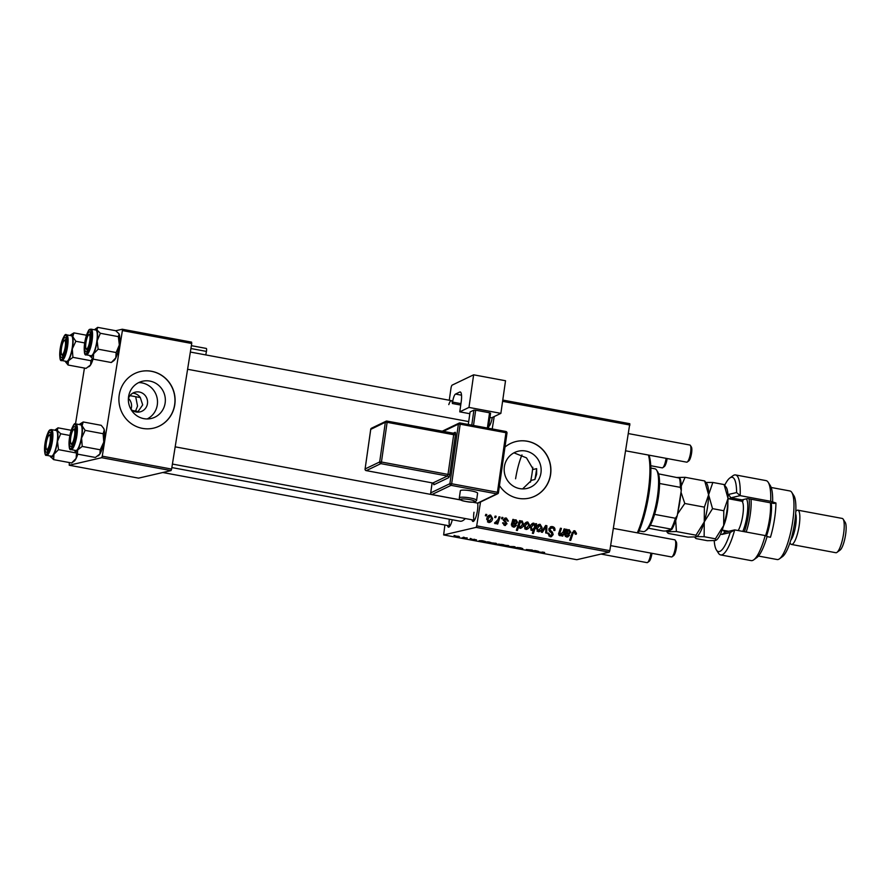 <?xml version="1.0" encoding="UTF-8"?>
<svg xmlns="http://www.w3.org/2000/svg" width="890" height="890" viewBox="0 0 890 890"><rect width="100%" height="100%" fill="white"/><g stroke="black" fill="none" stroke-linecap="round" stroke-linejoin="round"><path stroke-width="1.33" d="M138.707 382.6A19.124 18.456 -103.1 0 1 157.263 405.084A19.124 18.456 -103.1 0 1 147.162 418.956M130.808 409.089A10.168 9.823 76.9 0 0 147.44 403.793A10.168 9.823 76.9 0 0 128.383 398.676M137.194 412.115A10.168 9.823 76.9 0 0 138.072 411.547L142.7 404.894L140.309 397.563A10.168 9.823 76.9 0 0 132.788 393.135M128.605 396.473A19.124 18.456 76.9 0 0 151.189 418.489A19.124 18.456 76.9 0 0 165.106 403.259A19.124 18.456 76.9 0 0 142.522 381.243A19.124 18.456 76.9 0 0 128.605 396.473M119.271 394.671A29.059 28.057 76.9 0 0 153.581 428.135A29.059 28.057 76.9 0 0 174.74 404.995A29.059 28.057 76.9 0 0 140.42 371.531A29.059 28.057 76.9 0 0 119.271 394.671M153.514 428.157A29.059 28.057 76.9 0 0 174.596 405.028A29.059 28.057 76.9 0 0 140.353 371.542M513.964 452.832L526.48 457.861L533.299 469.43L536.648 468.652L536.637 474.203L534.912 479.499L531.564 480.277L522.619 488.899M540.909 473.213A19.124 18.456 -103.1 0 1 526.991 488.443A19.124 18.456 -103.1 0 1 504.419 466.416A19.124 18.456 -103.1 0 1 518.336 451.186A19.124 18.456 -103.1 0 1 540.909 473.213M499.49 485.595A29.059 28.057 76.9 0 0 529.394 498.089A29.059 28.057 76.9 0 0 550.543 474.937A29.059 28.057 76.9 0 0 516.233 441.473A29.059 28.057 76.9 0 0 504.997 447.058M529.316 498.1A29.059 28.057 76.9 0 0 550.398 474.971A29.059 28.057 76.9 0 0 516.155 441.496M452.276 519.76A10.168 2.436 100.5 0 1 449.127 526.958A10.168 2.436 100.5 0 1 447.503 525.5M449.328 519.215A8.722 2.091 -79.5 0 0 449.984 525.946M492.337 417.455A10.168 2.436 100.5 0 1 488.788 426.488A10.168 2.436 100.5 0 1 488.643 426.577M488.988 424.23A8.722 2.091 -79.5 0 0 489.645 425.476M472.323 502.138L477.652 503.128A10.168 2.436 100.5 0 1 477.396 510.871A10.168 2.436 100.5 0 1 473.602 521.262A10.168 2.436 100.5 0 1 471.989 519.805M473.992 512.24A8.722 2.091 -79.5 0 0 474.47 520.25L172.415 464.057M138.072 411.547L132.499 410.512M135.692 396.695L137.538 406.096L135.569 411.08M470.165 538.472L471.177 538.661L470.165 538.472M463.367 537.204L464.369 537.393L463.367 537.204M476.339 539.885L470.343 539.062L476.495 539.818M475.293 539.707L474.337 539.24M471.389 539.251L472.356 539.585M488.832 541.943L491.503 542.744L483.582 542.055L488.832 541.943M520.65 547.851L522.786 548.618L517.88 547.65L520.683 548.685L515.199 547.639L519.66 548.496L516.845 547.461L520.65 547.851M520.105 548.34L520.706 548.552M508.401 545.57L504.096 545.259L508.401 545.57M532.309 550.042L530.262 550.443L526.279 549.519L532.309 550.042M527.325 549.786L526.279 549.519M527.269 549.742L527.859 549.909M544.547 552.39L536.915 551.978L544.635 552.468M543.467 552.356L542.755 551.967M476.094 527.381L443.654 534.923L576.787 559.71L609.227 552.167L476.094 527.381L476.695 525.868L609.828 550.654L609.227 552.167M535.346 550.599L538.75 551.444L533.989 551.155L532.264 550.621L535.346 550.599M533.277 550.832L534.312 551.11M503.951 544.758L500.614 545.225L498.011 544.135L503.951 544.758M513.875 546.605L515.11 546.838L514.209 547.45L513.196 547.261L514.064 546.76L508.791 546.449L513.875 546.605M496.042 543.278L491.736 542.956L496.042 543.278M482.146 540.697L485.551 541.543L480.789 541.254L479.054 540.72L482.146 540.697M480.155 540.642L481.112 541.209M458.851 536.347L454.545 536.036L458.851 536.347M467.25 537.927L462.155 537.749L467.25 537.927M454.034 535.469L455.046 535.658L454.034 535.469M444.889 525.011L443.654 534.923M502.772 400.055L629.808 423.707L609.828 550.654M501.949 517.346L502.961 517.535L502.516 518.914L501.493 518.725L501.949 517.346M495.14 516.078L496.153 516.267L495.708 517.646L494.684 517.457L495.14 516.078M504.519 518.325L506.176 518.926L504.786 520.472L507.022 523.776L504.574 525.445L502.628 522.819L503.662 522.875L504.764 524.544L505.987 523.743L503.651 519.693L505.209 518.024L506.366 518.036L508.368 521.073L507.333 521.017L506.176 518.926L504.007 519.27M505.553 525.445L504.574 525.445M504.519 524.088L505.987 523.743M520.606 520.817L520.272 521.796L522.174 520.973L523.565 524.277C523.287 526.613 522.107 527.959 520.038 528.326L518.648 526.824L517.368 530.496L516.345 530.307L519.593 520.628L520.606 520.817L519.437 521.084M521.562 520.984L520.917 521.262M520.75 528.304L520.038 528.326L521.251 526.969M552.167 527.759L549.931 529.061L550.053 529.984L552.401 532.176L553.202 534.567L551.344 536.726L550.053 536.715L547.728 533.077L548.752 533.166L550.276 535.558L552.178 534.445L548.908 528.971L551.043 526.602L552.423 526.602C554.437 527.091 555.26 528.404 554.882 530.54L553.858 530.473L553.836 528.96L552.167 527.759L549.041 528.404M550.276 535.558L548.807 535.902L550.276 535.558M538.439 524.633L540.163 524.321L542.099 527.659C541.788 530.218 540.475 531.564 538.172 531.697L536.303 528.226C536.625 525.779 537.916 524.477 540.163 524.321L539.173 524.344M539.251 531.686L538.172 531.697M564.093 528.905L565.106 529.094L562.758 536.147L561.735 535.947L562.124 534.768L559.81 535.724L558.609 533.689L560.433 528.226L561.457 528.415L559.643 533.855L560.9 534.868L558.942 535.246L562.992 532.176L564.093 528.905M560.555 535.702L562.124 534.768M574.617 531.942L572.993 533.566L570.69 540.43L569.667 540.241L572.048 533.132L574.873 530.785L576.498 533.355L576.264 534.245L575.24 534.189L574.617 531.942L572.315 532.454M573.983 530.785L574.873 530.785L573.394 531.119L574.784 531.975M494.206 416.553L492.226 428.936M480.522 502.005L476.695 525.868M629.942 425.042L502.583 401.334M567.13 529.472L567.086 530.395L569.255 529.739L570.724 532.164L569.144 533.978L565.907 533.922L565.628 534.757L567.431 536.08L565.261 536.425L568.588 534.957L569.578 535.268L567.709 536.97L566.496 536.97L564.583 534.656L566.085 529.283L567.13 529.472L566.096 529.717M568.343 529.761L569.255 529.739L567.787 530.084L568.743 530.574M535.724 523.632L536.614 523.798L533.377 533.477L532.354 533.288L533.51 529.906L531.697 530.496L530.229 527.203C530.518 524.844 531.719 523.487 533.822 523.142L535.291 524.9L535.724 523.632M532.409 530.473L531.697 530.496M533.088 523.164L532.342 523.487L533.344 524.077L531.007 524.944M545.659 525.478L546.894 525.712L546.705 533.154L545.692 532.965L545.959 526.691L542.377 532.354L541.287 532.142L545.659 525.478M526.079 522.33L527.815 522.018L529.75 525.367C529.439 527.915 528.126 529.261 525.812 529.405L523.943 525.923C524.277 523.476 525.567 522.174 527.815 522.018L526.824 522.041M526.902 529.394L525.812 529.405M513.931 519.571L513.886 520.494L516.055 519.838L517.524 522.263L515.944 524.077L512.707 524.021L512.429 524.855L514.231 526.179L512.062 526.524L515.388 525.056L516.378 525.367L514.509 527.069L513.296 527.069L511.383 524.755L512.885 519.382L513.931 519.571L512.896 519.816M515.143 519.86L516.055 519.838L514.587 520.183L515.544 520.672M488.888 515.41L490.624 515.099L492.559 518.447C492.248 520.995 490.935 522.341 488.621 522.475L486.752 519.004C487.086 516.556 488.376 515.254 490.624 515.099L489.634 515.121M489.711 522.463L488.621 522.475M494.94 522.764L498.055 519.604L499.034 516.801L500.058 516.99L497.699 524.032L496.676 523.843L497.176 522.385L495.274 523.721L494.629 523.32L495.218 522.263L495.997 522.586L494.529 522.92M485.818 514.342L486.819 514.531L486.385 515.911L485.35 515.722L485.818 514.342M129.962 395.638L140.309 397.563M101.683 457.694L69.231 465.236L138.573 478.141L171.013 470.599L101.683 457.694L102.272 456.181L171.614 469.086L171.013 470.599M84.439 368.071L75.505 423.896M69.309 462.555L69.231 465.236M122.253 329.233L191.595 342.138L191.728 343.484L122.397 330.579L122.253 329.233L115.745 330.746M122.397 330.579L102.272 456.181M191.728 343.484L171.614 469.086M465.314 518.57A55.213 13.25 100.5 0 1 460.063 521.206L171.859 467.561M575.407 533.611L576.498 533.355M565.962 530.663L567.086 530.395M569.567 532.431L570.724 532.164M569.166 532.854L568.332 534.045M564.672 534.211L565.907 533.922M564.549 535.012L565.628 534.757M568.198 535.591L569.578 535.268M568.02 535.769L566.93 537.026M564.75 533.388L568.81 533.01L569.711 531.975L568.799 530.585L565.651 531.575M568.799 530.585L566.218 533.043L568.81 533.01M564.961 533.344L566.218 533.043M563.937 529.372L565.106 529.094M562.091 534.045L561.824 534.846M560.277 528.693L561.457 528.415M558.575 534.1L559.643 533.855M535.591 524.032L536.614 523.798M533.51 529.016L533.188 529.984M531.686 530.496L533.51 529.906M534.701 525.044L535.291 524.9M530.173 527.614L531.241 527.37L532.176 529.65L530.763 529.973L532.576 529.639L534.222 527.826L534.712 526.212L533.332 524.077M533.755 524.065L531.241 527.37M538.695 524.666L539.83 525.211M541.009 527.915L542.099 527.659M539.907 530.195L538.495 531.742M537.004 531.119L538.361 530.796L541.076 527.592L540.008 525.222L536.881 526.368M537.059 531.163L538.917 530.785L537.304 528.415L536.247 528.66M540.008 525.222L537.304 528.415M545.303 526.023L546.894 525.712M545.414 526.046L545.403 526.813M544.669 526.991L545.959 526.691M550.32 526.88L552.423 526.602M550.943 526.947L552.924 528.004M548.863 529.305L549.931 529.061M548.93 530.251L550.053 529.984M549.33 531.152L550.932 532.52L552.401 532.176M552.067 534.834L553.202 534.567M551.622 535.368L550.576 536.781M547.673 533.41L548.752 533.166M547.65 533.633L548.707 533.388M526.335 522.363L527.481 522.908M528.66 525.612L529.75 525.367M527.548 527.904L526.146 529.439M524.655 528.816L526.001 528.504L528.716 525.289L527.659 522.931L524.522 524.077M524.7 528.86L526.568 528.493L524.955 526.112L523.887 526.368M527.659 522.931L524.955 526.112M519.104 522.063L520.272 521.796M520.806 521.34L521.562 521.807M522.463 524.533L523.565 524.277M517.413 527.114L518.648 526.824M517.735 525.645L518.648 527.748M520.216 522.163L518.803 522.975M519.015 527.659L520.517 527.403L519.048 527.748M517.924 525.601L519.215 525.3L520.127 527.403L522.508 524.31L521.696 521.818L519.838 522.174M518.903 522.842L520.383 522.497L519.215 525.3M521.696 521.818L520.383 522.497M512.762 520.761L513.886 520.494M516.367 522.53L517.524 522.263M515.966 522.953L515.121 524.143M511.472 524.31L512.707 524.021M511.349 525.111L512.429 524.855M514.999 525.69L516.378 525.367M514.821 525.868L513.73 527.125M511.55 523.487L515.61 523.109L516.511 522.074L515.599 520.683L512.451 521.673M515.599 520.683L513.018 523.142L515.61 523.109M511.761 523.442L513.018 523.142M504.708 519.27L503.195 520.138M503.618 520.038L504.675 519.805M503.74 520.717L504.786 520.472M505.898 524.032L507.022 523.776M505.476 524.455L504.752 525.478M502.605 523.12L503.662 522.875M504.897 518.369L506.366 518.036M489.144 515.443L490.29 515.989M491.469 518.692L492.559 518.447M490.357 520.973L488.955 522.519M487.464 521.896L488.81 521.573L491.536 518.369L490.468 516.011L487.331 517.146M487.509 521.941L489.378 521.562L487.764 519.193L486.697 519.437M490.468 516.011L487.764 519.193M494.985 516.534L496.153 516.267M498.867 517.268L500.058 516.99M497.143 521.629L496.865 522.463M494.962 523.587L497.176 522.385M501.793 517.802L502.961 517.535M485.662 514.798L486.819 514.531M537.738 551.266L534.089 550.765L536.948 550.899M502.016 544.869L499.023 544.324L502.016 544.869M499.068 544.068L499.757 544.68M501.916 544.369L502.672 544.814M505.943 545.826L509.013 546.015L505.142 545.203M508.168 545.537L509.013 546.015M514.331 546.694L514.209 547.45M493.583 543.534L496.653 543.712L492.782 542.9M495.819 543.234L496.653 543.712M487.709 542.433L490.512 542.388L487.03 541.81M484.538 541.365L480.889 540.864L483.748 540.998M456.392 536.614L459.463 536.792L455.591 535.98M458.628 536.314L459.463 536.792M128.472 398.409A10.168 9.823 -103.1 0 1 130.997 409.289M649.01 455.157A47.949 11.503 100.5 0 1 648.743 495.074A47.949 11.503 100.5 0 1 638.241 533.021M637.329 532.843A49.406 11.859 -79.5 0 0 647.72 494.729A49.406 11.859 -79.5 0 0 648.454 455.057M536.648 468.652A47.949 11.503 100.5 0 1 535.858 474.059A47.949 11.503 100.5 0 1 534.912 479.499M530.462 482.124A31.962 7.676 -79.5 0 0 531.808 475.004A31.962 7.676 -79.5 0 0 532.798 467.283M521.963 454.912A31.962 7.676 -79.5 0 0 515.588 478.776M94.507 329.778A14.14 3.393 100.5 0 1 95.074 329.244A14.14 3.393 100.5 0 1 95.297 329.1A14.14 3.393 100.5 0 1 96.921 329.934L97.677 327.364L95.074 329.244M89.211 331.937A10.168 2.436 100.5 0 1 90.235 332.259A10.168 2.436 100.5 0 1 90.235 342.294A10.168 2.436 100.5 0 1 86.63 351.639A10.168 2.436 100.5 0 1 86.463 351.75A10.168 2.436 100.5 0 1 85.129 343.295A10.168 2.436 100.5 0 1 89.211 331.937M88.7 334.84A7.265 1.747 -79.5 0 0 85.996 342.272A7.265 1.747 -79.5 0 0 86.13 348.68A7.265 1.747 -79.5 0 0 89.679 341.415A7.265 1.747 -79.5 0 0 88.7 334.84L90.268 333.705A8.722 2.091 100.5 0 1 90.68 333.528A8.722 2.091 -79.5 0 0 90.402 333.617M86.274 354.854L90.991 355.733A13.072 3.137 -79.5 0 0 91.626 355.611A13.072 3.137 -79.5 0 0 96.687 342.227A13.072 3.137 -79.5 0 0 95.775 330.023L91.069 329.144A13.072 3.137 100.5 0 1 91.97 341.348A13.072 3.137 100.5 0 1 86.909 354.732A13.072 3.137 100.5 0 1 86.274 354.854C84.261 355.811 83.805 351.339 84.917 341.426C87.02 333.138 88.689 329.111 89.901 329.345L91.069 329.144M118.882 333.65A14.14 3.393 100.5 0 1 118.904 333.683L115.689 330.713L97.677 327.364M100.348 333.283L96.921 329.934A14.14 3.393 100.5 0 1 97.155 340.848L100.348 333.283L118.359 336.643L119.338 344.975L116.156 352.54L98.145 349.192L97.155 340.848A14.14 3.393 100.5 0 1 93.617 353.786L98.145 349.192M118.904 333.683A14.14 3.393 100.5 0 1 119.115 334.061L118.359 336.643M116.156 352.54L115.8 357.914L111.283 362.519L93.272 359.159L93.617 353.786A14.14 3.393 100.5 0 1 90.057 356.189A14.14 3.393 100.5 0 1 89.846 355.811L93.272 359.159M119.115 334.061A14.14 3.393 100.5 0 1 119.338 344.975A14.14 3.393 100.5 0 1 115.8 357.914A14.14 3.393 100.5 0 1 113.887 360.628L111.283 362.519M79.332 424.552A14.14 3.393 100.5 0 1 79.889 424.018A14.14 3.393 100.5 0 1 80.734 423.74A14.14 3.393 100.5 0 1 82.08 425.776L83.215 421.971L79.889 424.018M74.471 426.61A10.168 2.436 100.5 0 1 75.06 427.044A10.168 2.436 100.5 0 1 75.06 437.068A10.168 2.436 100.5 0 1 71.445 446.413A10.168 2.436 100.5 0 1 70.844 446.624A10.168 2.436 100.5 0 1 70.221 436.356A10.168 2.436 100.5 0 1 74.471 426.61M75.761 450.496A13.072 3.137 -79.5 0 0 75.817 450.507A13.072 3.137 -79.5 0 0 75.873 450.518A13.072 3.137 -79.5 0 0 81.313 438.103A13.072 3.137 -79.5 0 0 80.601 424.797A13.072 3.137 -79.5 0 0 80.545 424.786M103.607 428.29A14.14 3.393 100.5 0 1 103.73 428.457L101.226 425.32L83.215 421.971M103.385 427.934L104.275 429.915L103.151 433.719L85.14 430.371L82.08 425.776A14.14 3.393 100.5 0 1 81.591 438.014L85.14 430.371M103.151 433.719L103.774 442.141L100.236 449.784L82.225 446.435L81.591 438.014A14.14 3.393 100.5 0 1 77.708 449.884L82.225 446.435M100.236 449.784L99.903 454.011L95.386 457.46L77.374 454.1L77.708 449.884A14.14 3.393 100.5 0 1 74.871 450.974A14.14 3.393 100.5 0 1 74.538 450.273M74.994 451.141L77.374 454.1M103.73 428.457A14.14 3.393 100.5 0 1 104.275 429.915A14.14 3.393 100.5 0 1 103.774 442.141A14.14 3.393 100.5 0 1 99.903 454.011A14.14 3.393 100.5 0 1 98.712 455.402L98.034 455.903M92.382 358.514L90.936 360.706L90.602 364.922L86.085 368.371L68.074 365.022L68.408 360.795A14.14 3.393 100.5 0 1 66.383 362.475A14.14 3.393 100.5 0 1 65.571 361.885A14.14 3.393 100.5 0 1 65.237 361.184M61.544 357.535A10.168 2.436 100.5 0 1 60.92 347.267A10.168 2.436 100.5 0 1 65.17 337.532A10.168 2.436 100.5 0 1 65.76 337.955A10.168 2.436 100.5 0 1 65.76 347.979A10.168 2.436 100.5 0 1 62.144 357.335A10.168 2.436 100.5 0 1 61.544 357.535M66.461 361.407A13.072 3.137 -79.5 0 0 66.516 361.418A13.072 3.137 -79.5 0 0 66.572 361.429A13.072 3.137 -79.5 0 0 72.012 349.025A13.072 3.137 -79.5 0 0 71.3 335.708A13.072 3.137 -79.5 0 0 71.245 335.697M90.936 360.706L72.924 357.346L72.29 348.925L75.839 341.282L72.791 336.698L73.915 332.882L70.588 334.94A14.14 3.393 100.5 0 1 72.791 336.698A14.14 3.393 100.5 0 1 72.29 348.925A14.14 3.393 -79.5 0 1 68.408 360.795L72.924 357.346M65.693 362.052L68.074 365.022M86.475 335.23L73.915 332.882M84.661 342.928L75.839 341.282M93.061 359.015A14.14 3.393 100.5 0 1 90.602 364.922A14.14 3.393 100.5 0 1 89.412 366.324L88.733 366.814M70.032 335.474A14.14 3.393 100.5 0 1 70.588 334.94M53.956 454.256A14.14 3.393 100.5 0 1 51.82 457.115A14.14 3.393 100.5 0 1 50.396 456.659A14.14 3.393 100.5 0 1 50.185 456.281L53.611 459.629L53.956 454.256L58.484 449.65L57.494 441.318L60.687 433.753L57.26 430.404L58.017 427.834L55.414 429.714A14.14 3.393 100.5 0 1 57.26 430.404A14.14 3.393 100.5 0 1 57.494 441.318A14.14 3.393 -79.5 0 1 53.956 454.256M46.803 452.209A10.168 2.436 100.5 0 1 45.468 443.765A10.168 2.436 100.5 0 1 49.551 432.407A10.168 2.436 100.5 0 1 50.574 432.729A10.168 2.436 100.5 0 1 50.574 442.753A10.168 2.436 100.5 0 1 46.97 452.109A10.168 2.436 100.5 0 1 46.803 452.209M51.965 456.069A13.072 3.137 -79.5 0 0 57.027 442.686A13.072 3.137 -79.5 0 0 56.114 430.482L51.409 429.603A13.072 3.137 100.5 0 1 52.31 441.807A13.072 3.137 100.5 0 1 47.248 455.191A13.072 3.137 100.5 0 1 46.614 455.324L51.331 456.203A13.072 3.137 -79.5 0 0 51.965 456.069M76.496 453.01L76.139 458.383L71.623 462.978L53.611 459.629M76.329 452.977L58.484 449.65M77.764 454.178A14.14 3.393 100.5 0 1 76.139 458.383A14.14 3.393 100.5 0 1 74.226 461.098L71.623 462.978M71.2 430.282L58.017 427.834M69.876 435.466L60.687 433.753M54.846 430.248A14.14 3.393 100.5 0 1 55.414 429.714M49.039 435.31A7.265 1.747 -79.5 0 0 46.336 442.742A7.265 1.747 -79.5 0 0 46.469 449.15A7.265 1.747 -79.5 0 0 50.018 441.885A7.265 1.747 -79.5 0 0 49.039 435.31L50.608 434.164A8.722 2.091 100.5 0 1 51.019 433.986A8.722 2.091 -79.5 0 0 50.741 434.075M690.351 445.389L691.397 447.014A7.265 1.747 100.5 0 1 691.53 453.433A7.265 1.747 100.5 0 1 688.827 460.853L687.258 461.999A8.722 2.091 -79.5 0 0 690.518 453.088A8.722 2.091 -79.5 0 0 690.351 445.389A8.722 2.091 -79.5 0 0 689.895 445.033L628.574 433.619M87.498 350.627A8.722 2.091 100.5 0 1 87.175 350.315L86.13 348.68M625.815 450.841L686.702 462.166A8.722 2.091 -79.5 0 0 687.258 461.999M667.144 458.528A7.265 1.747 100.5 0 1 667.055 459.118A7.265 1.747 100.5 0 1 664.341 466.549L662.783 467.695A8.722 2.091 -79.5 0 0 666.031 458.773A8.722 2.091 -79.5 0 0 666.098 458.339M65.204 347.1A7.265 1.747 -79.5 0 0 64.225 340.536A7.265 1.747 -79.5 0 0 61.521 347.957A7.265 1.747 -79.5 0 0 61.644 354.376A7.265 1.747 -79.5 0 0 65.204 347.1M64.225 340.536L65.782 339.39A8.722 2.091 100.5 0 1 66.194 339.212M650.757 465.726L662.227 467.862A8.722 2.091 -79.5 0 0 662.783 467.695M63.012 356.311A8.722 2.091 100.5 0 1 62.689 356L61.644 354.376M675.176 540.163L676.222 541.788A7.265 1.747 100.5 0 1 676.356 548.207A7.265 1.747 100.5 0 1 673.641 555.638L672.084 556.773A8.722 2.091 -79.5 0 0 675.332 547.862A8.722 2.091 -79.5 0 0 675.176 540.163A8.722 2.091 -79.5 0 0 674.72 539.807L613.388 528.393M610.629 545.615L671.527 556.951A8.722 2.091 -79.5 0 0 672.084 556.773M70.811 437.046A7.265 1.747 -79.5 0 0 70.944 443.465A7.265 1.747 -79.5 0 0 74.504 436.189A7.265 1.747 -79.5 0 0 73.525 429.614A7.265 1.747 -79.5 0 0 70.811 437.046M72.312 445.401A8.722 2.091 100.5 0 1 71.99 445.089L70.944 443.465M73.525 429.614L75.083 428.479A8.722 2.091 100.5 0 1 75.494 428.301M47.826 451.085A8.722 2.091 100.5 0 1 47.515 450.774L46.469 449.15M651.958 553.302A7.265 1.747 100.5 0 1 651.869 553.892A7.265 1.747 100.5 0 1 649.166 561.323L647.597 562.469A8.722 2.091 -79.5 0 0 650.846 553.558A8.722 2.091 -79.5 0 0 650.924 553.113M601.017 554.07L647.041 562.636A8.722 2.091 -79.5 0 0 647.597 562.469M639.154 530.896L643.203 531.642A31.962 7.676 -79.5 0 0 644.026 531.619A31.962 7.676 -79.5 0 0 645.25 531.019A31.962 7.676 -79.5 0 0 656.598 501.626A31.962 7.676 -79.5 0 0 656.586 470.12A31.962 7.676 -79.5 0 0 654.906 468.796L650.857 468.04M656.586 470.12L657.632 471.745A30.516 7.32 100.5 0 1 658.544 473.858A30.516 7.32 100.5 0 1 659.557 483.493A30.516 7.32 100.5 0 1 654.606 514.375A30.516 7.32 100.5 0 1 650.312 525.245A30.516 7.32 100.5 0 1 646.808 529.873L645.25 531.019M648.421 528.226L663.139 530.974L665.297 531.052L671.727 529.55L671.116 529.116A30.516 7.32 -79.5 0 0 675.41 518.247L677.279 515.51A29.059 6.975 100.5 0 1 671.727 529.55M650.312 525.245L671.116 529.116M658.544 473.858L679.96 478.164A29.059 6.975 100.5 0 1 681.262 490.624L677.279 515.51M654.606 514.375L675.41 518.247M681.262 490.624L680.349 487.364A30.516 7.32 -79.5 0 0 679.348 477.73M659.557 483.493L680.349 487.364M714.214 540.686A37.781 9.067 -79.5 0 0 716.428 549.998A37.781 9.067 -79.5 0 0 730.201 532.52L722.124 534.401A20.348 4.884 100.5 0 1 720.666 533.766M720.655 554.926L751.16 560.611A40.684 9.768 -79.5 0 0 753.763 559.81A40.684 9.768 -79.5 0 0 765.189 535.569L734.684 529.895A40.684 9.768 100.5 0 1 720.655 554.926A40.684 9.768 100.5 0 1 718.519 553.246L716.428 549.998M723.537 530.34A17.433 4.183 -79.5 0 0 724.905 532.075A17.433 4.183 -79.5 0 0 725.361 532.064L734.684 529.895L730.201 532.52M742.85 499.657A20.348 4.884 -79.5 0 0 741.937 501.215M740.48 500.981A17.433 4.183 100.5 0 1 741.27 500.202A17.433 4.183 100.5 0 1 741.937 499.869L747.6 498.556L773.955 503.451L775.947 502.995L770.684 501.315L740.169 495.641L730.846 497.799A17.433 4.183 -79.5 0 0 729.377 498.912M791.789 492.415L793.88 495.663A31.962 7.676 100.5 0 1 794.459 523.887A31.962 7.676 100.5 0 1 782.544 556.573L779.418 558.853A34.877 8.366 -79.5 0 0 792.423 523.198A34.877 8.366 -79.5 0 0 791.789 492.415A34.877 8.366 -79.5 0 0 789.953 490.969L771.196 487.486M795.649 513.819A14.529 3.482 100.5 0 1 795.582 525.946A14.529 3.482 100.5 0 1 790.721 540.274M795.805 511.205L796.739 510.526A17.433 4.183 100.5 0 1 797.852 510.181A17.433 4.183 100.5 0 1 799.087 526.29A17.433 4.183 100.5 0 1 791.477 544.457A17.433 4.183 100.5 0 1 790.554 543.745L789.931 542.767M843.153 519.159L845.233 522.408A14.529 3.482 100.5 0 1 845.5 535.235A14.529 3.482 100.5 0 1 840.082 550.098L836.967 552.379A17.433 4.183 -79.5 0 0 843.464 534.556A17.433 4.183 -79.5 0 0 843.153 519.159A17.433 4.183 -79.5 0 0 842.229 518.436L797.852 510.181M767.047 536.614L770.462 537.249A34.877 8.366 -79.5 0 0 774.389 519.849A34.877 8.366 -79.5 0 0 775.947 502.995M770.684 501.315A40.684 9.768 -79.5 0 0 768.192 482.291A40.684 9.768 -79.5 0 0 766.056 480.611L735.54 474.937A40.684 9.768 100.5 0 1 740.169 495.641L736.609 492.559A37.781 9.067 -79.5 0 0 729.822 478.019A37.781 9.067 -79.5 0 0 724.783 485.117M729.822 478.019L732.937 475.738A40.684 9.768 100.5 0 1 735.54 474.937M765.189 535.569L767.147 536.281A37.781 9.067 100.5 0 1 756.889 557.529L753.763 559.81M768.192 482.291L770.284 485.551A37.781 9.067 100.5 0 1 772.631 502.027M727.942 494.684A20.348 4.884 100.5 0 1 728.532 494.428L736.609 492.559M758.425 556.05L777.193 559.543A34.877 8.366 -79.5 0 0 779.418 558.853M791.477 544.457L835.855 552.723A17.433 4.183 -79.5 0 0 836.967 552.379M744.374 531.697A24.698 5.93 -79.5 0 0 749.336 504.118A24.698 5.93 -79.5 0 0 749.091 498.823M751.015 499.19A26.155 6.274 100.5 0 1 751.16 503.584A26.155 6.274 100.5 0 1 746.165 532.031M771.274 502.961A24.698 5.93 100.5 0 1 771.53 508.246A24.698 5.93 100.5 0 1 766.49 536.036M765.567 535.702A26.155 6.274 -79.5 0 0 770.573 507.2A26.155 6.274 -79.5 0 0 770.44 502.805M704.68 480.956L708.607 494.796A27.612 6.631 100.5 0 0 706.871 483.771L704.68 480.956L685.1 477.307L676.979 477.485M704.379 507.133L704.257 521.918L712.534 508.646L708.607 494.796L704.379 507.133L684.799 503.484L681.006 492.215M681.273 485.962L685.1 477.307M724.093 484.561L728.02 498.411A27.612 6.631 100.5 0 0 726.285 487.386L724.093 484.561L712.834 482.469L708.607 494.796A27.612 6.631 100.5 0 1 704.257 521.918L695.991 535.19L676.411 531.541L675.71 520.572M677.501 514.064L684.799 503.484M695.991 535.19L696.024 536.893L687.903 537.071L668.323 533.422L667.444 532.654L668.29 531.731L676.411 531.541M696.77 536.603L704.146 536.703L704.257 521.918A27.612 6.631 100.5 0 1 697.081 536.37L696.77 536.603M670.76 529.784A27.612 6.631 100.5 0 1 668.29 531.731A27.612 6.631 100.5 0 1 666.276 530.818L667.433 532.632M680.661 494.384A27.612 6.631 100.5 0 1 677.88 511.75M712.834 482.469L706.026 482.458M715.438 540.508L716.495 539.985A27.612 6.631 100.5 0 0 723.67 525.534L723.793 510.749L728.02 498.411A27.612 6.631 100.5 0 1 723.67 525.534L715.404 538.806L715.438 540.508L707.316 540.686L696.058 538.584L695.179 537.816L696.024 536.893M715.404 538.806L704.146 536.703M723.793 510.749L712.534 508.646M206.28 348.435L191.383 345.665L206.269 348.435A2.904 0.701 100.5 0 1 206.28 348.435A2.904 0.701 100.5 0 1 206.436 351.416L205.779 354.921M471.277 490.902A8.722 1.469 -171.9 0 0 460.341 490.779L459.329 497.866A8.722 1.469 8.1 0 1 470.265 497.988A8.722 1.469 8.1 0 1 476.595 500.336L477.607 493.238A8.722 1.469 -171.9 0 0 471.277 490.902M500.87 413.361L468.974 407.42L473.636 374.812L505.531 380.742L500.87 413.361L491.658 417.777L489.945 417.466M469.831 413.716L459.763 411.848L468.974 407.42M471.767 425.131L473.914 410.134L470.076 411.97L468.296 424.486M473.914 410.134L475.683 410.201L473.502 425.453M487.375 428.034L489.556 412.782L475.683 410.201M489.556 412.782L490.557 413.227L488.41 428.235M459.763 411.848L461.187 401.913A11.626 2.792 100.5 0 0 460.241 391.967A11.626 2.792 100.5 0 0 459.73 392.045L455.513 394.07L461.532 395.193M449.272 400.244L450.974 388.329A2.904 0.701 -79.5 0 1 452.153 385.125L473.636 374.812M448.794 404.605A8.722 2.091 100.5 0 1 451.375 400.634A8.722 2.091 100.5 0 1 452.331 402.914L452.587 402.091A7.265 1.747 100.5 0 1 455.513 394.07M452.387 403.504L460.731 405.061M571.814 533.844L572.993 533.566M566.051 533.366L567.52 533.021M558.742 533.143L559.921 532.876M543.579 528.649L544.958 528.326M549.831 531.575L551.311 531.23M512.851 523.465L514.32 523.12M504.419 521.618L505.642 521.34M89.49 329.956A12.204 2.926 -79.5 0 0 84.595 343.584A12.204 2.926 -79.5 0 0 86.197 353.731A12.204 2.926 -79.5 0 0 91.091 340.091A12.204 2.926 -79.5 0 0 89.49 329.956M71.156 449.639A13.072 3.137 100.5 0 1 71.1 449.628C69.075 450.585 68.619 446.113 69.731 436.2C72.324 426.399 74.337 422.294 75.761 423.896L75.884 423.918A13.072 3.137 100.5 0 1 76.596 437.224A13.072 3.137 100.5 0 1 71.156 449.639M74.838 424.608A12.204 2.926 -79.5 0 0 69.743 436.3A12.204 2.926 -79.5 0 0 70.477 448.627A12.204 2.926 -79.5 0 0 75.583 436.934A12.204 2.926 -79.5 0 0 74.838 424.608M75.828 423.907A13.072 3.137 100.5 0 1 75.884 423.918L80.601 424.797M66.528 334.818A13.072 3.137 100.5 0 1 66.583 334.829A13.072 3.137 100.5 0 1 67.295 348.146A13.072 3.137 100.5 0 1 61.855 360.55A13.072 3.137 100.5 0 1 61.799 360.539L66.516 361.418M61.176 359.538A12.204 2.926 -79.5 0 0 66.283 347.845A12.204 2.926 -79.5 0 0 65.537 335.53A12.204 2.926 -79.5 0 0 60.442 347.222A12.204 2.926 -79.5 0 0 61.176 359.538M46.536 454.189A12.204 2.926 -79.5 0 0 51.431 440.561A12.204 2.926 -79.5 0 0 49.829 430.426A12.204 2.926 -79.5 0 0 44.923 444.054A12.204 2.926 -79.5 0 0 46.536 454.189M741.937 499.869L730.846 497.799L728.532 494.428M725.361 532.064L722.124 534.401M727.82 502.995A15.987 3.838 100.5 0 1 727.875 505.331A15.987 3.838 100.5 0 1 723.548 525.968M738.188 530.54A15.987 3.838 -79.5 0 0 743.406 508.223A15.987 3.838 -79.5 0 0 741.559 501.181L728.02 498.656M746.31 498.856A19.469 4.673 100.5 0 1 747.778 506.955A19.469 4.673 100.5 0 1 742.805 531.408M742.338 501.192A19.469 4.673 100.5 0 1 743.495 499.501M206.436 351.416L190.927 348.524M469.675 499.59A7.265 1.224 -171.9 0 0 460.82 499.223A7.265 1.224 -171.9 0 0 465.837 501.437A7.265 1.224 -171.9 0 0 474.693 501.804A7.265 1.224 -171.9 0 0 469.675 499.59M432.139 482.914L430.716 492.893L449.895 483.682L458.406 424.118L443.031 431.505M452.932 433.352L455.09 432.318A1.457 1.391 -115.7 0 1 453.611 433.497M449.773 474.492L448.004 474.415L453.678 434.709L387.117 422.327L381.443 462.021L448.004 474.415L447.425 476.017L380.853 463.634L366.28 470.632L432.84 483.014L447.425 476.017A1.457 1.391 -115.7 0 1 448.605 477.696A2.904 0.701 -79.5 0 0 449.773 474.492L455.446 434.787A2.904 0.701 -79.5 0 0 455.09 432.318M448.605 477.696L434.031 484.694A2.904 0.701 -79.5 0 1 433.564 483.526M460.942 403.637L452.587 402.091M460.686 392.223L459.73 392.045M460.108 422.984L505.82 431.472L505.932 432.718L460.175 424.196L451.664 483.748L497.432 492.27L505.932 432.718L506.989 433.107L498.445 492.593M472.568 502.138L477.663 503.084L496.843 493.872L451.074 485.35L431.895 494.562L460.586 499.902M387.05 421.115L453.566 433.463L453.678 434.709L455.446 434.787M365.078 469.075L365.045 469.008A1.457 1.457 0 0 0 366.213 470.643L366.28 470.632A1.457 1.391 64.3 0 1 365.1 468.952L370.718 429.303A1.457 1.457 0 0 1 371.531 428.201A1.457 1.391 64.3 0 0 370.763 429.247L365.1 468.952L379.674 461.955L385.348 422.249L370.752 429.369M434.031 484.694A1.457 1.391 -115.7 0 0 432.84 483.014L366.157 470.599M433.641 483.459L432.729 482.992M379.674 461.955A1.457 1.391 64.3 0 0 380.853 463.634L381.443 462.021L379.674 461.955M385.348 422.249L387.117 422.327L386.994 421.081A1.457 1.457 0 0 0 386.104 421.193A1.457 1.391 64.3 0 0 385.348 422.249M454.334 433.374L386.939 421.092A1.457 1.391 64.3 0 0 386.104 421.193L371.531 428.201M460.653 499.935L431.895 494.562A1.457 1.391 -115.7 0 1 430.716 492.893L430.66 492.949A1.457 1.457 0 0 0 431.839 494.573L431.772 494.54M449.895 483.682A1.457 1.391 64.3 0 0 451.074 485.35L451.664 483.748L449.895 483.682M430.704 493.016L432.095 482.903M472.445 502.138L477.596 503.095A1.457 1.457 0 0 0 478.486 502.972A1.457 1.391 -115.7 0 1 477.663 503.084L477.541 503.061M478.486 502.972L497.677 493.761A1.457 1.457 0 0 0 498.478 492.659L497.432 492.27L496.843 493.872A1.457 1.391 64.3 0 0 498.433 492.715L506.989 433.107A1.457 1.457 0 0 0 505.82 431.472L460.052 422.95L460.175 424.196L458.406 424.118A1.457 1.391 64.3 0 1 459.997 422.961L460.052 422.95A1.457 1.457 0 0 0 459.162 423.073L441.996 431.316M505.231 524.544L503.762 524.889M71.1 449.628L75.817 450.507M71.3 335.708L66.461 334.818C65.059 333.194 63.056 337.243 60.453 346.966C59.319 357.001 59.764 361.518 61.799 360.539M51.409 429.603L50.24 429.814C48.483 430.037 46.636 435.321 44.7 445.69C44.4 452.966 45.034 456.17 46.614 455.324M190.36 352.051L451.375 400.634M187.601 369.272L468.707 421.593M488.821 425.342L489.634 425.498M460.709 499.98L175.174 446.836M162.803 472.512L449.973 525.957M694.701 537.082L695.168 537.794M728.654 531.297L722.168 530.084M741.559 501.181L743.017 500.948L742.36 501.771M459.329 497.866C459.207 499.613 461.354 500.803 465.77 501.448C471.956 502.761 475.56 502.394 476.595 500.336"/></g></svg>
